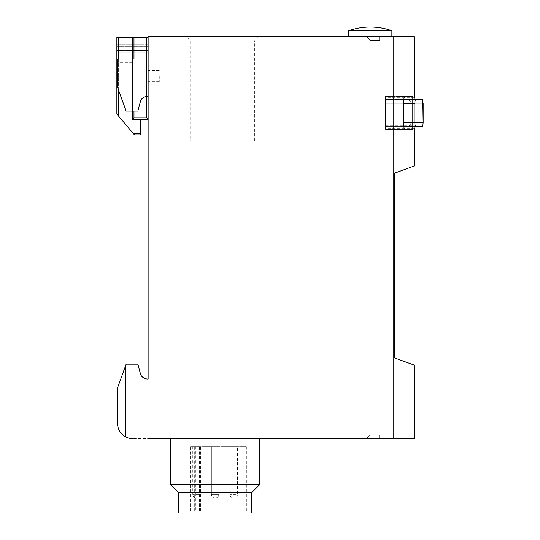 <?xml version="1.0" encoding="UTF-8"?>
<svg xmlns="http://www.w3.org/2000/svg" width="540" height="540" viewBox="0 0 540 540"><rect width="100%" height="100%" fill="white"/><g stroke="black" fill="none" stroke-linecap="round" stroke-linejoin="round"><path stroke-width="0.41" stroke-dasharray="2.7 2.03" d="M148.122 59.002L117.605 59.002L131.004 59.002L131.004 111.098L137.849 111.098L131.004 111.098L131.004 59.002L148.122 59.002L131.004 59.002L131.004 111.098L131.004 59.002L117.605 59.002L117.605 87.588L126.164 111.098L117.605 87.588L126.164 111.098L137.849 111.098L140.717 100.4A8.188 8.188 0 0 1 148.122 96.215A8.188 8.188 0 0 0 140.717 100.4A8.188 8.188 0 0 1 148.122 96.215L148.122 59.002L148.122 96.215M117.605 59.002L117.605 87.588L117.605 59.002M190.525 511.137L190.525 446.762L246.362 446.762L195.784 446.762L195.784 511.137L190.525 511.137L195.784 511.137M246.362 446.762L246.362 513L183.843 513L246.362 513M229.986 446.762L237.431 446.762L229.986 446.762L229.986 494.39C230.209 496.651 231.451 497.894 233.705 498.116A3.719 3.719 0 0 0 237.431 494.39L229.986 494.39L237.431 494.39L237.431 446.762M192.773 446.762L200.219 446.762L192.773 446.762L192.773 494.39C192.996 496.651 194.238 497.894 196.493 498.116A3.719 3.719 0 0 0 200.219 494.39L192.773 494.39L200.219 494.39L200.219 446.762M211.383 446.762L218.822 446.762L211.383 446.762L218.822 446.762L211.383 446.762L211.383 494.39L218.822 494.39L211.383 494.39A3.719 3.719 0 0 0 215.102 498.116A3.719 3.719 0 0 0 218.822 494.39L218.822 446.762L218.822 494.39A3.719 3.719 0 0 1 215.102 498.116A3.719 3.719 0 0 1 211.383 494.39L211.383 446.762M190.525 446.762L195.784 446.762M186.341 36.673L258.748 36.673L186.341 36.673L190.667 41L254.421 41L190.667 41L190.667 140.873L254.421 140.873L190.667 140.873M391.865 36.673L348.698 36.673L391.865 36.673M117.605 423.691A14.884 14.884 0 0 0 131.004 438.5A14.884 14.884 0 0 1 117.605 423.691A14.884 14.884 0 0 0 125.793 436.982L125.793 365.168L126.164 364.149L137.849 364.149L140.717 374.848L137.849 364.149L126.164 364.149L117.605 387.666L117.605 423.691L117.605 387.666L126.164 364.149L137.849 364.149L140.717 374.848A8.188 8.188 0 0 0 148.122 379.033L148.122 36.673L414.194 36.673M379.58 36.673L366.559 36.673L370.413 40.399L379.58 40.399L379.58 36.673L366.559 36.673L370.413 40.399L379.58 40.399L379.58 36.673L366.559 36.673L370.413 40.399L379.58 40.399L379.58 36.673L366.559 36.673L370.413 40.399L379.58 40.399L379.58 36.673M259.76 438.575L170.444 438.575L259.76 438.575M366.559 438.575L379.58 438.575L379.58 434.855L370.413 434.855L366.559 438.575L379.58 438.575L379.58 434.855L370.413 434.855L366.559 438.575L379.58 438.575L379.58 434.855L370.413 434.855L366.559 438.575L379.58 438.575L379.58 434.855L370.413 434.855L366.559 438.575M140.717 374.848A8.188 8.188 0 0 0 148.122 379.033L148.122 438.575L132.489 438.575L414.194 438.575M403.886 99.562L385.54 99.562L385.54 128.594L385.54 97.335L385.54 126.36L385.54 99.562L385.54 103.289L385.54 99.562L422.78 99.562L385.54 99.562L422.78 99.562L423.137 103.289L385.54 103.289L385.54 122.634L385.54 103.289L403.88 103.289M415.706 99.562C415.193 99.812 414.909 101.047 414.842 103.289L414.842 122.634C414.909 124.875 415.193 126.117 415.706 126.36L385.54 126.36L385.54 122.634L385.54 126.36L403.886 126.36M415.706 126.36L385.54 126.36L422.78 126.36L423.137 122.634L403.88 122.634M412.58 129.56L385.54 129.56L385.54 96.363L385.54 129.56L412.58 129.56L412.58 96.363L404.771 96.363C404.244 96.606 403.947 97.848 403.88 100.089L403.88 125.84C403.947 128.075 404.244 129.317 404.771 129.56L385.54 129.56L412.58 129.56L412.58 96.363L385.54 96.363L404.771 96.363L385.54 96.363L385.54 100.089L385.54 96.363L412.58 96.363M414.194 365.067L394.801 358.007L394.801 173.063L414.194 166.003M393.761 438.575L393.761 36.673M413.849 112.961L414.194 97.335C413.822 96.404 413.822 129.526 414.194 128.594L413.849 112.961M131.004 438.5A14.884 14.884 0 0 0 132.489 438.575A14.884 14.884 0 0 1 131.004 438.5L131.004 364.149L131.004 438.5M117.605 387.666L125.793 365.168L125.793 436.982A14.884 14.884 0 0 0 132.489 438.575M394.801 358.007L394.801 173.063L394.801 358.007L394.099 358.007L394.801 358.007M394.099 173.063L394.801 173.063L394.099 173.063L394.099 358.007L394.099 173.063M391.865 30.706L348.698 30.706M148.122 76.12L148.122 81.702L148.122 76.12M148.122 379.033L148.122 438.575M410.839 112.961L410.839 122.634L410.839 112.961M170.444 484.542L259.76 484.542M178.436 492.534L251.768 492.534M251.573 492.534L178.632 492.534L251.573 492.534M178.632 513L251.573 513M125.793 436.982L125.793 365.168M159.28 76.12L159.28 81.702L159.28 76.12M148.122 37.422L148.122 119.286L148.122 37.422L116.863 37.422L116.863 114.075L116.863 102.917L116.863 114.075L118.348 115.837L118.348 37.422M148.122 44.861L148.122 52.306L148.122 44.861L116.863 44.861L116.863 50.443L116.863 44.861L148.122 44.861M116.863 73.886L116.863 102.917L116.863 62.721L116.863 73.886L131.747 73.886L131.747 117.801L120.002 117.801L116.863 114.075L120.002 117.801L131.747 117.801L131.747 62.721L116.863 62.721L131.747 62.721L131.747 73.886L116.863 73.886M116.863 52.306L116.863 50.443L116.863 52.306L148.122 52.306L116.863 52.306M140.38 119.286L132.489 119.286L140.38 119.286L140.38 134.919L134.467 134.919L118.348 115.837M132.489 119.286L148.122 119.286L146.63 117.801L133.981 117.801L132.489 119.286L132.489 37.422M132.489 111.098L132.489 59.002M407.12 112.961L407.12 126.36L407.12 112.961M385.54 100.089L412.918 100.089L385.54 100.089M385.54 125.84L412.918 125.84L385.54 125.84M414.842 122.634L423.137 122.634M414.842 103.289L423.137 103.289M194.312 511.137L194.312 446.762M199.577 511.137L199.577 446.762M118.348 89.633L118.348 59.002M140.38 133.427L133.211 133.427M146.63 117.801L146.63 37.422M133.981 117.801L133.981 37.422M133.981 111.098L133.981 59.002M146.63 96.302L146.63 59.002M116.863 46.724L148.122 46.724L116.863 46.724M116.863 50.443L148.122 50.443L116.863 50.443M131.747 102.917L116.863 102.917L131.747 102.917M183.843 446.762L183.843 513M414.194 97.335L385.54 97.335M414.194 128.594L385.54 128.594M385.54 126.36L407.12 126.36C409.381 126.137 410.623 124.895 410.839 122.634M385.54 99.562L407.12 99.562C409.381 99.785 410.623 101.027 410.839 103.289M229.986 494.39A3.719 3.719 0 0 0 233.705 498.116M192.773 494.39A3.719 3.719 0 0 0 196.493 498.116M200.664 511.137L200.664 446.762M254.421 140.873L254.421 41L258.748 36.673M159.28 70.538L148.122 70.538M159.28 81.702L148.122 81.702M148.122 81.142L159.28 81.142M148.122 71.098L159.28 71.098"/><path stroke-width="0.81" d="M148.122 96.215A8.188 8.188 0 0 0 140.717 100.4L137.849 111.098L126.164 111.098L117.605 87.588L117.605 59.002L148.122 59.002M414.194 97.335L414.194 36.673L148.122 36.673L148.122 379.033A8.188 8.188 0 0 1 140.717 374.848A8.188 8.188 0 0 0 148.122 379.033M414.194 128.594L414.194 166.003L394.801 173.063L394.801 358.007L414.194 365.067L414.194 438.575L148.122 438.575M423.137 103.289L423.137 122.634L422.78 99.562L403.886 99.562M403.886 126.36L422.78 126.36L423.137 122.634M412.58 129.56L404.771 129.56C404.244 129.317 403.947 128.075 403.88 125.84L403.88 100.089C403.947 97.848 404.244 96.606 404.771 96.363L412.58 96.363M393.761 438.575L393.761 36.673M140.717 374.848L137.849 364.149L126.164 364.149L117.605 387.666L117.605 423.691A14.884 14.884 0 0 0 132.489 438.575M125.793 365.168L125.793 436.982M117.605 387.666L117.605 423.691M348.698 30.706L391.865 30.706A64.753 64.753 0 0 0 348.698 30.706L348.698 36.673M415.706 126.36C415.193 126.117 414.909 124.875 414.842 122.634L414.842 103.289C414.909 101.047 415.193 99.812 415.706 99.562M259.76 438.575L259.76 484.542L170.444 484.542L170.444 438.575M259.76 484.542L251.768 492.534L178.436 492.534L170.444 484.542M251.573 492.534L251.573 513L178.632 513L178.632 492.534M140.38 119.286L140.38 134.919L134.467 134.919L116.863 114.075L116.863 37.422L148.122 37.422M146.63 96.302L146.63 117.801L148.122 119.286L132.489 119.286L132.489 111.098M132.489 59.002L132.489 37.422M132.489 119.286L133.981 117.801L133.981 111.098M414.842 103.289L403.88 103.289M414.842 122.634L403.88 122.634M118.348 115.837L118.348 89.633M118.348 59.002L118.348 37.422M140.38 133.427L133.211 133.427M133.981 59.002L133.981 37.422M146.63 59.002L146.63 37.422M146.63 117.801L133.981 117.801M391.865 36.673L391.865 30.706"/></g></svg>
